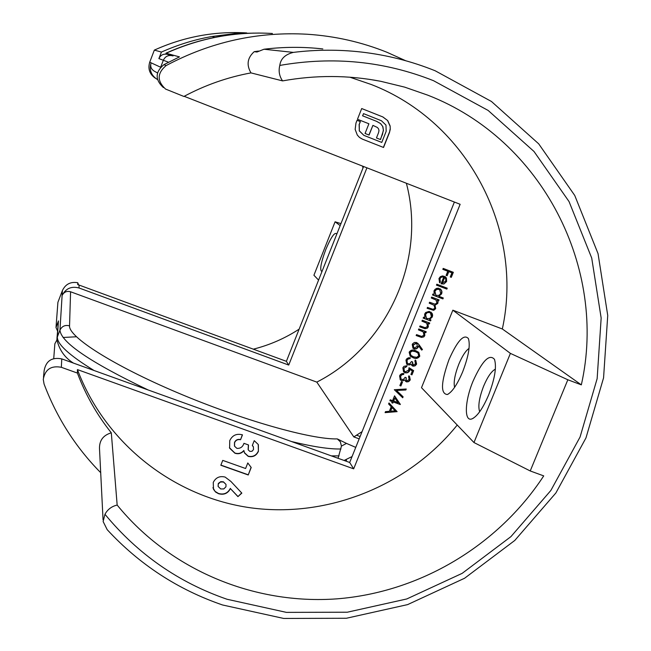 <?xml version="1.0" encoding="UTF-8"?>
<svg xmlns="http://www.w3.org/2000/svg" width="651" height="651" viewBox="0 0 651 651"><rect width="100%" height="100%" fill="white"/><g stroke="black" fill="none" stroke-linecap="round" stroke-linejoin="round"><path stroke-width="0.98" d="M293.332 52.389C316.085 49.606 338.732 49.484 361.264 52.039C386.922 55.001 411.57 61.251 435.202 70.788L491.456 101.483L538.702 143.838L574.752 195.471L598.049 253.662L607.733 315.45L603.567 377.849L585.965 437.936L555.881 492.962L514.795 540.444L464.611 578.234L407.607 604.608L346.365 618.263L283.698 618.45L222.528 604.974C177.91 589.635 139.469 564.539 107.195 529.678L103.135 521.532L104.966 514.282C137.849 554.156 178.529 582.474 226.996 599.245L286.391 612.371L347.268 612.217L406.769 598.961L462.161 573.352L510.929 536.627L550.844 490.488L580.065 437.024L597.146 378.646L601.158 318.03L591.718 258.04L569.047 201.574L534.007 151.48L488.12 110.426L433.509 80.691C384.415 61.194 333.174 56.108 279.8 65.425C280.638 58.802 285.146 54.456 293.332 52.389L264.013 49.232L256.974 52.023L254.207 51.673L258.48 51.055M530.231 470.958L473.969 442.542L421.498 387.695L452.844 310.185L502.336 328.983L581.335 384.863L567.835 379.769L530.231 470.958L543.723 475.889C498.153 545.595 420.017 592.28 337.072 598.839C254.167 604.958 170.066 570.073 117.164 505.062C111.671 506.348 107.602 509.424 104.966 514.282M502.336 328.983C523.933 230.511 467.996 121.835 371.208 84.484L349.864 77.2M279.8 65.425C278.384 71.032 279.312 76.191 282.591 80.895C315.637 74.93 348.375 75.068 380.819 81.318L404.67 87.136L427.756 95.16C542.592 139.68 607.611 268.57 581.335 384.863M448.995 359.596C457.458 340.636 463.927 333.637 468.411 338.585C470.461 345.315 468.549 356.39 462.674 371.802C457.287 384.489 452.185 392.065 447.351 394.522C440.393 393.879 440.939 382.243 448.995 359.596M469.045 348.399C465.644 350.775 462.226 356.056 458.792 364.251C454.846 374.496 453.446 382.194 454.585 387.353M473.082 381.087C482.245 360.8 489.365 353.55 494.459 359.336C496.803 366.79 494.858 378.662 488.641 394.954C482.985 408.193 477.508 416.135 472.195 418.772C463.927 422.54 464.651 401.179 473.082 381.087M495.37 369.15C491.489 371.184 487.575 376.839 483.636 386.133C479.152 397.859 477.842 406.387 479.689 411.717M264.013 49.232C283.698 46.823 303.301 46.726 322.831 48.939M405.654 60.714L387.125 52.34C361.687 42.095 335.102 36.065 307.378 34.251C257.755 31.419 210.672 41.867 166.119 65.58C157.094 73.164 156.915 80.993 165.582 89.073L183.891 96.462C205.106 85.094 227.476 77.241 250.993 72.896C246.29 64.937 247.356 57.858 254.207 51.673M184.176 96.307L460.135 204.292L353.672 468.842L77.428 369.597L77.412 373.072L61.34 367.302C51.144 365.374 45.122 369.386 43.267 379.346L44.065 384.009C56.808 417.755 75.687 447.318 100.702 472.683M56.873 340.05L54.855 343.801L53.74 358.571M436.463 285.138L436.829 284.21L447.237 288.181L446.863 289.109L436.463 285.138M438.855 296.295L443.282 297.979L442.908 298.907L432.508 294.952L432.882 294.024L434.16 294.512L433.989 290.891L435.055 289.313L436.683 288.352L438.538 288.181L441.37 290.012L441.972 291.876L441.655 293.837L438.855 296.295L441.655 293.837M421.954 321.146L422.32 320.219L429.733 323.018L429.359 323.946L428.024 323.441L428.334 326.851L427.349 328.177L425.005 328.706L419.659 326.826L420.033 325.899L425.249 327.738L427.487 326.354L426.69 323.156L421.954 321.146M418.438 329.862L418.813 328.942L426.218 331.725L425.844 332.653L424.509 332.148L424.826 335.558L423.842 336.884L421.498 337.413L416.152 335.534L416.526 334.614L421.742 336.445L423.98 335.053L423.215 331.896L418.438 329.862M416.591 342.532L419.073 344.786L422.458 349.579L421.62 350.083L418.626 345.836L417.95 347.593L416.55 348.773L414.76 349.042L412.978 348.212L412.246 344.485L412.604 343.818L414.386 342.467L416.591 342.532M413.141 365.162L415.566 363.697L414.874 360.971L415.24 360.052L415.843 360.532L416.461 364.381L415.061 365.862L413.092 366.179L411.904 365.553L411.172 364.112L409.853 364.902L407.811 364.845L406.688 364.129L405.964 360.076L406.785 358.766L408.437 357.798L410.333 357.765L409.967 358.685L408.242 358.97L406.997 360.475L407.412 363.47L409.682 363.803L411.505 361.533L412.547 361.923L413.141 365.162M409.015 367.709L413.654 370.639L411.961 374.846L410.919 374.455L412.327 370.972L409.886 369.434L409.227 371.428L407.697 372.697L405.744 372.909L403.579 371.827L402.855 367.807L403.913 366.358L406.973 365.74L406.598 366.659L403.872 368.246L404.426 371.2L405.394 371.802L408.625 370.159L409.015 367.709M406.785 380.916L409.21 379.452L408.511 376.734L408.885 375.814L409.577 376.376L410.106 380.135L408.706 381.608L406.737 381.925L405.492 381.25L404.816 379.867L403.506 380.656L401.455 380.599L400.259 379.818L399.616 375.847L400.43 374.537L402.082 373.568L403.978 373.536L403.612 374.455L401.887 374.74L400.65 376.245L401.016 379.183L403.327 379.566L405.15 377.295L406.191 377.678L406.314 380.615L406.785 380.916M399.869 385.587L401.455 381.657L402.489 382.039L400.902 385.978L399.869 385.587M394.319 389.721L406.248 389.005L405.85 389.99L396.5 390.445L403.099 396.793L402.709 397.777L394.319 389.721M392.594 400.666L394.547 395.824L400.275 404.548L393.261 401.968L392.789 403.148L391.747 402.766L392.227 401.586L389.884 400.723L390.258 399.812L392.594 400.666M390.136 125.993L390.258 129.272L389.453 132.601L383.545 147.476L362.404 139.143L359.498 137.451L357.309 135.066L355.153 129.411L355.967 123.072L357.057 120.305L360.361 121.607L359.262 124.382L359.328 130.835L363.901 135.375L381.763 142.423L386.173 131.307L385.978 125.082L381.405 120.736L363.51 113.632L362.648 115.821L376.758 121.411L380.648 123.633L382.886 126.644L383.439 130.469L380.51 139.566L376.457 137.963L378.532 132.747L378.996 130.631L378.597 128.939L377.434 127.498L372.909 125.366L369.076 135.05L365.065 133.471L368.897 123.78L357.472 119.255L361.704 108.538L382.902 116.96L387.736 120.606L390.136 125.993L390.258 129.272M249.838 451.395L252.043 451.265L253.499 449.581L253.402 446.855L252.303 445.528L254.232 440.662L258.227 444.47L258.398 451.371C256.307 455.757 252.913 457.425 248.226 456.375L244.524 452.998L243.922 450.695C241.456 453.511 238.453 454.349 234.921 453.218L229.608 448.189L229.754 440.621C232.383 435.226 236.622 433.306 242.481 434.852L240.553 439.734C237.77 439.165 235.784 440.141 234.58 442.656L234.572 446.236L236.899 448.36C240.422 448.612 242.766 446.936 243.946 443.331L248.519 444.967L248.234 449.849L249.838 451.395M245.598 468.508L247.795 462.959L251.205 467.475L248.234 474.978L220.827 465.253L222.748 460.387L245.598 468.508M225.14 477.077L230.893 481.439L241.838 493.116L237.932 496.623L230.43 488.616C227.85 493.491 223.879 495.183 218.524 493.702L215.538 492.001L213.495 489.292L213.251 482.415C215.79 477.517 219.753 475.735 225.14 477.077M77.428 369.597C105.283 443.73 174.118 497.323 251.091 507.87C328.161 518.172 408.397 485.613 457.23 425.038M388.989 402.953L397.11 411.644L385.091 412.636L385.49 411.644L389.347 411.318L391.21 406.696L388.59 403.954L388.989 402.953M413.043 357.716L410.179 356.113L409.145 352.183C410.862 349.864 413.1 349.375 415.851 350.743L418.788 352.346L419.797 356.162C418.08 358.522 415.826 359.043 413.043 357.716L410.179 356.113M429.587 319.462L430.954 319.983L430.588 320.91L423.174 318.111L423.549 317.183L424.834 317.664L424.655 314.059L425.713 312.488L429.204 311.349L432.093 313.294L432.638 315.1L432.313 316.988L429.587 319.462L432.313 316.988M431.279 297.995L431.654 297.068L439.067 299.891L438.693 300.819L437.399 300.323L438.025 301.771L437.773 303.464L435.014 305.189L435.69 308.631L433.712 310.299L427.121 308.322L427.487 307.394L433.11 309.363L434.844 308.126L434.022 305.213L429.196 303.163L429.57 302.235L435.039 304.163L436.927 302.959L436.048 300.005L431.279 297.995M443.77 277.066L441.817 276.992L440.434 277.904L439.921 278.774L440.361 282.16L439.604 282.819L438.969 278.547L440.345 276.675L442.517 275.926L445.129 276.61L446.44 278.018L446.627 281.501L443.941 283.991L441.044 283.828L443.77 277.066L441.329 276.984L439.921 278.774M442.826 269.343L443.201 268.407L453.34 272.305L451.306 277.342L450.264 276.952L451.924 272.834L448.808 271.638L447.147 275.755L446.106 275.357L447.766 271.239L442.826 269.343M43.479 377.303L44.146 370.631C45.961 360.906 51.828 356.992 61.772 358.888L349.685 462.47L454.39 202.038M349.685 462.47L353.672 468.842M76.395 336.77L63.066 337.478M272.387 33.486C235.564 31.321 200.158 37.913 166.16 53.244L170.171 55.115M163.385 87.559C154.93 79.682 155.109 72.058 163.906 64.661L179.456 56.889L166.16 53.244M77.412 373.072C85.606 394.872 96.901 414.785 111.305 432.817C103.232 435.202 99.294 440.467 99.497 448.612L103.053 519.823M473.969 442.542L510.392 353.387L567.835 379.769M452.844 310.185L510.392 353.387M282.591 80.895L250.993 72.896M117.164 505.062L111.305 432.817M241.684 492.953L237.932 496.623M237.859 496.387L230.43 488.616M230.356 488.388C227.777 493.263 223.814 494.955 218.451 493.474L218.524 493.702M218.451 493.474L215.058 491.383L212.901 487.721M226.019 484.417L223.391 481.797L220.779 481.65L218.337 483.441L218.069 486.232M220.722 488.95L223.798 488.934L225.954 486.777L226.003 484.385L223.464 482.017L220.42 482.009L218.215 484.059L218.158 486.509L220.722 488.95M251.091 467.328L248.234 474.978M248.145 474.758L220.892 465.091M253.312 446.651L252.344 445.422M258.374 444.788L258.398 451.371M258.309 451.159C256.217 455.545 252.824 457.214 248.145 456.164L248.226 456.375M248.145 456.164L244.361 452.6M234.921 453.218L234.848 453.006C238.38 454.138 241.375 453.299 243.84 450.492L243.922 450.695M234.848 453.006L229.412 447.676M242.335 434.819L240.553 439.734M240.471 439.531C237.696 438.961 235.703 439.938 234.498 442.452L234.58 442.656M234.498 442.452L234.45 445.911M248.381 444.918L248.129 449.589M390.104 129.224L389.453 132.601M389.298 132.552L383.39 147.419M357.057 120.313L360.361 121.607M360.215 121.558L359.262 124.382M359.124 124.333L359.328 130.835M359.189 130.786L363.901 135.375M363.754 135.318L381.763 142.423M362.648 115.821L363.51 113.632M362.501 115.772L376.758 121.411M376.603 121.371L380.648 123.633M380.501 123.584L382.886 126.644M382.731 126.595L383.439 130.469M383.293 130.42L382.34 134.96M382.186 134.903L380.363 139.509M368.93 134.993L372.909 125.366M361.704 108.554L382.902 116.96M382.747 116.911L387.736 120.606M387.581 120.557L389.982 125.944M396.955 411.448L385.172 412.425M388.598 403.937L391.21 406.696M395.173 410.838L391.894 407.388L390.576 411.22L395.173 410.838L392.048 407.575L390.576 411.22M394.539 395.857L400.349 404.361M400.113 404.361L393.261 401.968M393.106 401.781L392.789 403.148M392.634 402.961L391.796 402.652M389.933 400.617L392.227 401.586M394.864 398.005L393.481 400.87L398.03 402.668L394.864 398.005L393.635 401.049M406.012 389.013L405.85 389.99M405.687 389.811L396.5 390.445M402.936 396.638L402.709 397.777M402.546 397.598L394.327 389.697M402.294 381.966L400.902 385.978M400.747 385.799L399.909 385.49M409.544 376.343L410.252 379.818M410.089 379.647L408.543 381.437L406.411 381.836M406.257 381.665L405.378 381.12M403.506 380.656L404.816 379.867M403.343 380.485L401.455 380.599M401.301 380.428L400.121 379.663M403.766 373.503L403.612 374.455M403.449 374.292L401.887 374.74M401.724 374.569L400.65 376.245M400.487 376.075L400.902 379.061M405.988 377.604L406.208 380.493M413.466 370.525L411.961 374.846M411.798 374.675L410.96 374.366M409.886 369.434L412.327 370.972M409.723 369.263L409.601 370.712M409.438 370.541L407.534 372.527L404.987 372.706M404.824 372.535L403.579 371.827M406.761 365.699L406.598 366.659M406.444 366.497L403.872 368.246M403.71 368.075L404.304 371.07M415.826 360.508L416.607 364.072M416.437 363.909L414.899 365.691L412.767 366.082M412.604 365.919L411.782 365.431M409.853 364.902L411.172 364.112M409.691 364.731L407.811 364.845M407.648 364.674L406.55 363.99M410.122 357.733L409.967 358.685M409.805 358.522L408.242 358.97M408.079 358.807L406.997 360.475M406.842 360.312L407.298 363.348M412.352 361.842L412.596 364.78M418.78 352.337L419.797 356.162M419.626 356.007C417.909 358.367 415.655 358.88 412.88 357.554M417.942 352.972L414.516 351.231L411.578 351.027L410.008 352.443L410.708 355.153M418.748 355.812L417.966 352.988L415.484 351.67L412.164 351.084L410.171 352.606L410.871 355.316L413.418 356.797L416.754 357.318L418.748 355.812M417.779 343.264L422.458 349.579M422.287 349.424L421.49 349.896M418.292 346.934L418.626 345.836M418.121 346.78L416.713 348.448L414.06 348.863M413.898 348.7L412.848 348.09M416.795 343.785L416.013 343.28L413.1 344.77L413.645 347.439M414.378 347.919L417.332 346.356L416.843 343.834L416.184 343.443L413.271 344.924L413.759 347.544L414.378 347.919M426.014 331.652L425.844 332.653M425.673 332.498L424.509 332.148M424.338 332.002L424.826 335.558M424.655 335.411L423.671 336.73L422.141 337.316L416.184 335.46M422.881 331.611L418.471 329.788M429.53 322.945L429.359 323.946M429.188 323.799L428.024 323.441M427.853 323.295L428.334 326.851M428.163 326.704L427.178 328.031L425.648 328.617L419.692 326.753M426.389 322.904L421.978 321.081M430.759 319.91L430.588 320.91M430.409 320.764L423.199 318.038M431.084 312.122L432.142 316.842M430.425 312.895L428.138 312.195L425.949 313.359L425.388 314.295L426.259 317.989M427.235 318.575L429.693 318.494L431.401 316.655L430.466 312.928L429.717 312.504L427.268 312.626L425.559 314.433L426.389 318.103L427.235 318.575M438.864 299.81L438.693 300.819M438.514 300.681L437.399 300.323M437.228 300.192L438.025 301.771M437.846 301.633L437.773 303.464M437.594 303.333L435.014 305.189M434.835 305.05L435.69 308.631M435.511 308.493L434.583 309.705L433.159 310.201L427.146 308.257M433.973 305.181L429.221 303.097M435.999 299.973L431.304 297.938M443.079 297.906L442.908 298.907M442.729 298.776L432.533 294.895M440.263 288.841L441.671 291.046L441.476 293.707M439.62 289.63L437.114 289.101L435.055 290.492L434.713 291.135L435.714 294.944M436.569 295.424L439.026 295.342L440.735 293.503L439.669 289.662L439.051 289.345L436.609 289.451L434.892 291.266L435.836 295.041L436.569 295.424M447.034 288.108L446.863 289.109M446.676 288.979L436.479 285.089M439.742 278.652L440.361 282.16M440.182 282.029L439.474 282.656M445.089 276.585L446.44 278.018M446.26 277.896L446.627 281.501M446.448 281.378L443.941 283.991M443.762 283.86L441.061 283.771M444.641 277.505L442.143 283.12L445.699 281.199L445.789 278.986L444.641 277.505L442.322 283.25M453.137 272.224L451.306 277.342M451.119 277.22L450.289 276.903M448.808 271.638L451.924 272.834M448.629 271.516L447.147 275.755M446.968 275.633L446.13 275.308M442.843 269.294L447.766 271.239M321.976 271.516C319.495 270.499 320.748 263.224 325.736 249.675C330.928 237.346 334.549 232.041 336.591 233.75L336.746 234.246M253.337 349.172C269.717 345.03 284.983 338.365 299.135 329.154M172.173 55.685L167.584 54.383C163.58 53.545 160.675 54.944 158.877 58.59L161.44 52.064C178.35 44.569 195.284 39.377 212.234 36.472L235.695 33.445L259.277 33.055M161.44 52.064L154.344 50.111C183.851 36.773 214.627 31.045 246.68 32.924M57.483 330.879L56.002 327.518L57.906 302.308L62.406 290.549C65.507 284.129 70.617 281.525 77.746 282.721L77.738 284.642L79.048 285.048L79.056 287.986C71.301 285.968 65.653 288.491 62.097 295.554C63.871 292.022 66.703 290.761 70.577 291.77L69.543 325.85C68.51 336.86 113.046 365.39 177.43 392.683C241.716 420.017 311.129 439.645 337.299 438.912L340.367 441.817L341.45 446.09L346.487 443.404L355.747 447.383M363.592 166.51L286.383 361.329L79.048 285.048M359.173 438.864L353.81 436.919L362.062 431.67M353.81 436.919L316.809 382.113L70.577 291.77M406.379 183.256C426.682 260.05 387.329 346.129 316.809 382.113M346.487 443.404L337.299 438.912M56.954 338.463L58.452 320.935L56.002 327.518M345.307 460.9L346.568 460.265M212.234 36.472L214.618 37.424M363.006 167.991L362.526 166.095M77.746 282.721L78.559 284.878M340.953 223.627L335.086 221.796L313.92 275.243L318.575 280.109M340.172 225.612L335.086 221.796M366.928 167.82L288.727 365.065L286.383 361.329M288.727 365.065L79.056 287.986M155.369 78.21C149.616 74.23 147.736 68.884 149.722 62.187L154.344 50.111M157.469 72.928L154.287 71.171C151.13 69.185 150.072 66.402 151.105 62.822C149.079 69.657 150.991 75.101 156.858 79.162L157.461 79.495M338.048 458.288L341.45 446.09M352.061 456.563L344.078 460.452M163.906 64.661L166.119 65.58M61.772 358.888L61.34 367.302M168.528 62.219L158.877 58.59M160.724 67.086L163.352 60.226C165.232 56.368 168.275 54.879 172.474 55.766L173.044 55.962M73.384 363.063C64.718 357.676 59.217 349.839 56.873 339.553L57.353 336.949C56.995 344.078 69.209 355.251 93.988 370.476M148.102 389.949C90.359 362.298 60.974 342.361 59.957 330.138L62.406 290.549M58.452 320.935L57.353 336.949L59.957 330.138C61.967 326.159 65.157 324.727 69.543 325.85M149.722 62.187L160.594 67.216M331.343 455.871L339.073 455.887M340.961 448.978C329.878 449.304 313.4 446.83 291.518 441.541M360.117 436.504L356.805 435.299M494.654 359.84L494.459 359.336M253.792 33.103C223.155 33.844 193.868 40.541 165.948 53.203M473.562 418.064L472.195 418.772M448.401 393.985L447.351 394.522M380.819 81.318L369.768 79.414"/></g></svg>
